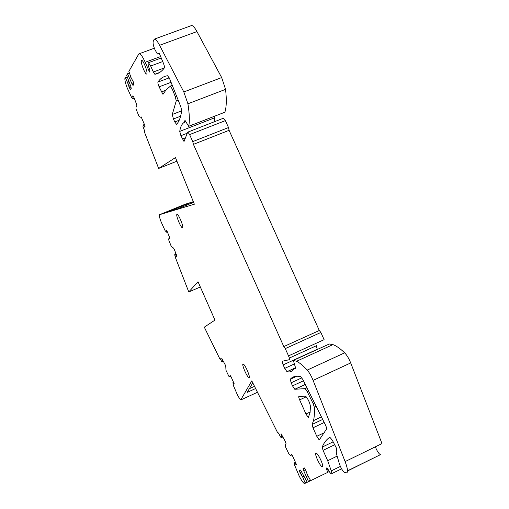 <?xml version="1.0" encoding="UTF-8"?>
<svg xmlns="http://www.w3.org/2000/svg" width="509" height="509" viewBox="0 0 509 509"><rect width="100%" height="100%" fill="white"/><g stroke="black" fill="none" stroke-linecap="round" stroke-linejoin="round"><path stroke-width="0.76" d="M193.318 201.672L184.932 204.338L159.508 214.703L194.349 204.204L175.452 157.58L158.655 168.441L144.55 132.346L144.601 130.889L142.978 126.518L143.366 124.781L144.785 127.155L145.116 127.034L144.728 125.138L141.152 116.879L140.204 117.28L138.932 116.173L136.018 108.907L136.011 106.54L136.934 106.069L136.527 104.11L133.931 97.467L132.938 95.819L132.626 96.004L133.224 98.797L131.793 97.881L127.256 88.076C125.335 82.961 124.578 79.671 124.979 78.208L125.329 77.591L125.532 77.896L130.444 89.616L131.246 88.343L130.724 86.18L126.639 75.294L127.524 73.748L132.06 84.017L133.034 85.493L133.867 84.15L133.345 81.924L131.131 77.82L128.866 71.394L138.798 53.967L139.542 53.642C140.948 54.228 142.832 57.097 145.192 62.257L149.544 72.023L149.913 70.051C148.603 66.946 147.992 64.624 148.074 63.097L148.463 62.702L150.664 66.03L153.336 72.017L154.914 74.276C158.458 73.748 161.607 71.61 164.375 67.882C164.636 67.207 164.356 65.75 163.529 63.51L159.101 52.879L157.415 54.011L155.022 49.837C153.623 46.523 152.98 44.003 153.088 42.292L153.451 40.281L154.704 38.996C155.951 39.403 157.58 41.503 159.578 45.295L183.819 91.964L187.916 103.791C189.533 114.067 189.781 121.568 188.667 126.296L184.99 120.34L184.175 122.434C181.898 123.814 180.421 126.798 179.741 131.386L180.899 135.706L184.016 141.508L187.636 132.245L187.923 132.079L189.615 134.605L192.752 141.61L193.42 144.365L283.799 346.572L285.275 348.601L288.527 355.874C289.456 358.094 289.716 359.367 289.29 359.704L282.4 361.225C282.011 361.543 282.26 362.771 283.157 364.889L284.716 368.382L287 371.735C290.111 372.473 292.51 371.411 294.189 368.548L295.704 368.287L293.337 360.423L296.531 361.275C299.483 362.637 303.052 365.57 307.232 370.088C309.319 372.493 311.279 375.922 313.105 380.388L345.115 461.587C347.94 469.19 348.277 472.944 346.133 472.861L344.364 472.371C342.468 470.749 340.782 467.835 339.312 463.61L336.525 453.996L336.226 451.839L336.716 449.352L336.156 447.602L332.256 440.126L329.832 437.244C326.504 439.426 323.966 442.709 322.216 447.093L323.062 450.35L327.688 460.715L337.143 456.121M188.642 126.353L224.863 112.209C226.486 107.323 226.715 99.7 225.57 89.349L221.669 77.565L196.945 31.577C194.902 27.849 193.172 25.813 191.759 25.469L190.69 25.864M214.671 116.224L214.206 117.961L214.919 121.536M288.527 355.874L324.112 339.668L320.867 332.466L319.308 330.5L229.095 130.317L228.509 127.549L225.385 120.614L223.298 118.266M289.322 358.069L316.7 345.586C316.229 345.942 316.439 347.17 317.323 349.276L283.157 364.889M345.115 461.587L381.985 443.581L350.701 362.93C348.907 358.501 346.89 355.136 344.657 352.832C340.158 348.525 336.258 345.783 332.956 344.612L329.266 344.001M375.394 446.8L376.196 448.843C377.684 451.973 379.09 453.92 380.401 454.677L347.545 470.965M158.655 168.441L176.922 161.2M223.438 361.231L221.86 361.899L220.136 358.495L220.015 359.017L219.691 358.603L204.294 327.153L214.97 320.104L198.007 281.719L188.782 291.956L200.336 286.993M222.611 361.606L221.759 358.393L225.131 364.679L225.78 366.595L225.977 370.285L228.865 376.31L229.839 376.743L230.812 376.304M233.695 382.31L232.931 382.66L234.064 384.123L234.146 383.659L230.863 376.361L230.068 375.343L229.839 376.743M232.931 382.66L233.466 385.707L237.175 394.303C238.74 397.446 239.943 399.298 240.789 399.851L251.796 380.878L277.392 432.256M282.947 436.709L281.731 437.492L280.586 437.085L278.436 432.93L278.156 433.356L277.399 432.236M281.852 437.225L281.076 433.744L285.358 441.538L286.045 443.689L285.434 444.917L285.657 447.226L289.188 454.492L290.703 455.466L291.835 454.925M295.704 462.229L294.603 462.764L296.168 464.793L296.403 464.412L292.446 455.714L291.352 454.308L290.703 455.466M294.603 462.764L294.647 465.251L299.197 476.036C301.277 480.102 302.944 482.577 304.21 483.448L307.258 482.271M304.013 476.348L302.658 477.009L305.26 483.245M302.658 477.009L300.03 472.683L299.457 470.691L300.577 470.03L307.264 482.277L310.649 480.63L307.29 474.528L305.483 469.559L304.248 467.866L303.078 468.554L303.657 470.609L308.562 481.648M340.368 466.422L331.251 470.882C332.008 473.173 332.002 474.178 331.238 473.892C330.169 473.135 328.941 471.27 327.541 468.286L326.072 467.892C327.236 470.609 327.592 472.199 327.153 472.657L310.662 480.636M331.251 470.882L327.688 460.715M159.508 214.703C158.986 215.282 159.533 217.699 161.149 221.949L165.132 230.698L166.545 232.174L166.125 230.151L166.456 230.246L167.366 231.856L169.567 237.442L169.853 238.861L168.873 238.536L169.72 238.187M175.974 253.698L175.166 254.036L176.458 256.351L176.808 256.491L176.534 255.117L174.352 249.575L173.435 247.947L172.436 247.571L170.948 245.599L168.714 239.93L168.873 238.536M175.166 254.036L174.651 254.818L175.929 258.222M188.782 291.956L175.707 258.317M182.712 227.739L181.993 227.593C180.059 225.964 175.999 215.644 176.833 214.454L177.533 214.55C179.461 216.096 183.622 226.69 182.712 227.739M141.305 60.845C140.751 63.237 144.957 73.894 146.503 74.04L146.974 73.57C147.591 71.317 143.334 60.45 141.782 60.336L141.305 60.845M312.151 424.43L313.582 420.358C314.32 416.954 314.581 412.589 314.358 407.264L313.086 403.472L307.162 391.548L305.076 388.634L294.768 389.27L292.516 385.867L291.142 382.781L290.295 379.237C292.694 376.463 296.162 375.61 300.711 376.692L302.868 379.593L325.359 424.805C326.345 426.886 326.753 428.298 326.568 429.03L319.213 439.967L316.789 436.302L312.997 427.802L312.151 424.43L322.687 419.429M298.948 396.32C298.516 396.556 298.745 397.739 299.648 399.877L305.947 413.995L308.295 417.545L310.076 412.506L310.445 406.252C309.567 401.989 307.9 398.623 305.438 396.155L298.948 396.32M178.188 100.158L176.241 100.903L175.344 96.812L172.341 89.247L170.42 86.116L166.004 89.966L163.115 94.159M176.241 100.903L172.277 114.461L173.429 118.96L174.759 121.95L176.54 124.311C179.009 121.88 180.74 117.312 181.713 110.612L180.778 106.655L169.669 78.825L167.671 75.733C163.586 76.255 160.348 78.367 157.955 82.07C157.733 82.891 158.114 84.481 159.094 86.842L162.899 94.248M249.079 377.64L248.093 376.908C245.643 374.153 241.673 364.011 243.041 364.005L244.015 364.686C246.464 367.377 250.53 377.78 249.079 377.64M316.121 453.131C313.767 452.329 319.544 465.64 322.012 466.683L322.197 466.759C324.647 467.733 318.78 454.193 316.331 453.207L316.121 453.131M127.524 73.748L129.413 73.048M129.687 78.201L131.08 77.686M132.06 84.017L133.695 83.406M185.906 121.766L184.175 122.434M228.509 127.549L192.752 141.61M229.095 130.317L193.42 144.365M319.308 330.5L283.799 346.572M320.867 332.466L285.275 348.601M295.767 367.822L294.189 368.548M327.287 472.511L329.266 471.544M306.507 476.519L307.92 475.826M303.657 470.609L305.546 469.686M304.598 477.569L303.243 478.231M283.029 436.875L281.731 437.492M252.757 382.8L247.266 392.363L255.607 388.526M223.553 361.473L222.573 361.912M175.917 253.546L174.956 253.953M167.353 231.837L166.545 232.174M193.407 201.882L188.769 203.352L167.544 212.005L176.776 209.205L193.592 202.347M140.204 117.28L141.171 116.905M134.293 98.39L133.224 98.797M134.306 98.428L133.034 98.905M125.329 77.591L127.161 76.91M128.815 81.491L127.485 81.987M129.305 82.687L127.969 83.183M222.039 358.75L221.695 358.902M281.28 433.999L280.879 434.183M302.779 473.784L300.978 474.662M301.831 471.811L300.03 472.683M300.641 470.119L299.457 470.691M303.078 468.554L304.318 467.956M131.061 87.586L129.496 88.172M130.476 85.569L128.707 86.231M132.97 95.877L132.626 96.004M145.116 127.027L144.785 127.155M327.904 469.063L326.765 469.616M254.519 386.337L249.365 388.698M188.769 203.352L189.132 204.166M127.695 74.028L129.515 73.353M160.787 56.486L145.192 62.257M162.759 61.538L150.664 66.03M164.35 67.913L153.336 72.017M159.502 72.564L154.914 74.276M159.463 53.292L157.586 53.986M196.945 31.577L159.578 45.295M221.669 77.565L183.819 91.964M225.57 89.349L187.916 103.791M224.863 112.209L188.667 126.296M214.206 117.961L179.741 131.386M187.28 133.212L180.899 135.706M185.588 137.805L182.394 139.059M225.385 120.614L189.615 134.605M294.38 363.954L284.716 368.382M295.748 367.721L287 371.735M329.342 343.969L293.337 360.423M344.657 352.832L307.232 370.088M350.701 362.93L313.105 380.388M333.141 441.825L322.216 447.093M334.668 444.745L323.062 450.35M308.441 481.209L310.382 480.261M305.139 482.818L307.003 481.908M257.471 392.267L241.171 399.781M125.532 77.896L127.282 77.247M310.146 412.016L305.947 413.995M306.208 396.81L299.648 399.877M172.284 85.366L170.318 86.11M173.639 88.757L172.341 89.247M176.655 96.316L175.344 96.812M181.681 110.841L172.277 114.461M180.612 116.192L173.429 118.96M179.206 120.232L174.759 121.95M169.243 77.832L157.955 82.07M171.069 82.324L159.094 86.842M165.73 90.303L161.372 91.951M321.414 416.877L313.525 420.619M324.195 422.47L312.997 427.802M324.812 432.459L316.789 436.302M296.836 376.221L290.295 379.237M301.85 377.831L291.142 382.781M303.466 380.796L292.516 385.867M305.305 384.492L294.934 389.309M306.882 387.661L304.885 388.59M308.505 390.918L307.162 391.548M314.435 402.835L313.086 403.472M316.204 406.392L314.358 407.264M154.354 48.202L139.542 53.642M161.353 57.931L148.463 62.702M159.654 72.469L154.831 74.269M191.759 25.469L154.704 38.996M223.604 118.145L187.923 132.079M295.735 367.657L286.911 371.704M332.956 344.612L296.531 361.275M380.401 454.677L347.545 470.806M341.59 468.827L331.798 473.618M308.683 417.355L308.295 417.545M172.303 85.404L170.42 86.116M319.741 439.712L319.213 439.967M305.26 384.397L294.768 389.27M306.94 387.769L305.076 388.634M182.362 227.854L182.731 227.701M146.859 73.907L146.503 74.04M248.844 377.589L249.308 377.373M322.693 466.352L322.012 466.683"/></g></svg>

